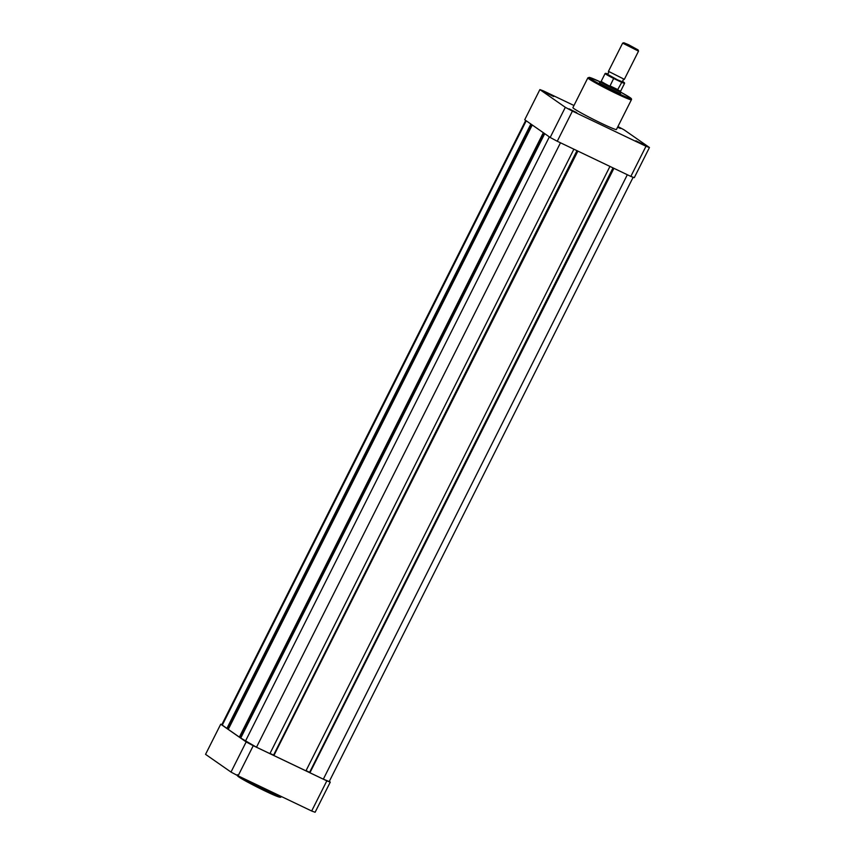 <?xml version="1.0" encoding="UTF-8"?>
<svg xmlns="http://www.w3.org/2000/svg" width="855" height="855" viewBox="0 0 855 855"><rect width="100%" height="100%" fill="white"/><g stroke="black" fill="none" stroke-linecap="round" stroke-linejoin="round"><path stroke-width="1.28" d="M569.045 108.842L576.762 112.646L569.045 108.842M635.885 140.776L643.601 144.581L635.885 140.776M545.928 92.746L553.645 96.551L545.928 92.746M617.77 126.85L620.484 128.485L617.567 127.256M620.057 92.821A11.831 0.641 -153.3 0 1 620.559 93.355A11.831 0.641 -153.3 0 1 611.357 89.39A11.831 0.641 -153.3 0 1 600.039 83.245A11.831 0.641 -153.3 0 1 599.462 82.743A11.831 0.641 -153.3 0 1 600.189 82.828M574.09 108.724A24.368 1.315 26.7 0 0 597.987 121.667A24.368 1.315 26.7 0 0 616.434 129.5L631.396 99.757A24.368 1.315 -153.3 0 1 612.939 91.923A24.368 1.315 -153.3 0 1 589.052 78.981A24.368 1.315 -153.3 0 1 587.855 77.858L572.903 107.612A24.368 1.315 26.7 0 0 574.09 108.724M573.962 105.486L543.331 90.854A66.156 3.57 26.7 0 0 539.879 89.604L565.326 107.324A66.156 3.57 26.7 0 0 572.423 111.107L645.995 146.258A66.156 3.57 26.7 0 0 649.447 147.509L624 129.789A66.156 3.57 26.7 0 0 617.919 126.54M539.879 89.604L524.724 119.743L550.171 137.463A66.156 3.57 26.7 0 0 557.268 141.246L630.84 176.408A66.156 3.57 26.7 0 0 634.282 177.658L649.447 147.509M630.84 176.408L645.995 146.258M572.423 111.107L557.268 141.246M550.171 137.463L565.326 107.324M329.293 781.417L330.276 782.111A66.156 3.57 -153.3 0 1 326.834 780.861L253.251 745.699A66.156 3.57 -153.3 0 1 246.165 741.916L220.718 724.196A66.156 3.57 -153.3 0 1 221.851 724.591M330.276 782.111L315.121 812.25A66.156 3.57 -153.3 0 1 311.669 811L238.096 775.848A66.156 3.57 -153.3 0 1 231 772.065L205.553 754.345L220.718 724.196M231 772.065L246.165 741.916M253.251 745.699L238.096 775.848M311.669 811L326.834 780.861M608.461 71.328L624.353 79.323L638.525 51.14L622.632 43.145L608.461 71.328M628.628 44.738L623.819 42.75L626.576 44.556L638.14 49.953L628.628 44.738M608.482 71.382L608.557 73.113L607.125 74.086L617.609 79.91L622.942 82.037L622.857 80.306L624.3 79.344M599.996 83.213L600.691 81.834A11.115 0.599 26.7 0 0 600.691 81.834A11.115 0.599 26.7 0 0 613.869 89.091L609.925 86.131L613.666 78.478A10.891 0.588 -153.3 0 1 605.116 73.519L601.236 81.246A10.891 0.588 26.7 0 0 601.236 81.246A10.891 0.588 26.7 0 0 610.224 86.419M621.756 82.347L617.556 89.914A10.891 0.588 26.7 0 0 620.698 91.025L624.588 83.309A10.891 0.588 -153.3 0 1 621.756 82.347L613.666 78.478M617.556 89.914L613.869 89.091A11.115 0.599 26.7 0 0 620.548 91.816A11.115 0.599 26.7 0 0 620.559 91.816L620.709 91.025A10.891 0.588 26.7 0 1 620.698 91.025M617.866 89.925L609.925 86.131M618.047 89.722L609.946 85.853M638.14 49.953L638.525 51.14M573.897 149.198L269.902 753.629L256.489 747.227L240.736 738.057L544.71 133.669M543.342 132.707L239.357 737.096L240.49 737.641L544.368 133.423M239.357 737.096L228.264 729.379L532.248 124.99M530.87 124.028L226.896 728.417L228.403 729.112M228.018 728.962L531.906 124.745M226.896 728.417L221.776 724.741L525.707 120.437M633.149 177.263L329.218 781.566L323.329 779.162L309.927 772.749L613.922 168.328M309.927 772.749L613.505 168.125M309.574 772.407L613.014 167.89M309.136 772.097L306.058 770.633M577.873 151.1L273.878 755.531L305.951 770.847L609.946 166.426M273.878 755.531L577.446 150.897M273.525 755.189L576.965 150.662M270.009 753.405L273.087 754.88M587.855 77.858L589.362 77.378L600.595 82.027A23.48 1.261 26.7 0 0 590.196 78.542A23.48 1.261 26.7 0 0 616.883 92.789A23.48 1.261 26.7 0 0 629.857 97.491A23.48 1.261 26.7 0 0 620.452 92.019L629.964 97.556C631.375 98.432 631.845 99.169 631.396 99.757M278.944 796.208A23.48 1.261 -153.3 0 1 265.007 790.961A23.48 1.261 -153.3 0 1 238.908 776.992M239.806 776.671A24.368 1.315 26.7 0 0 264.013 789.55A24.368 1.315 26.7 0 0 280.91 796.625C281.284 797.555 279.98 797.459 276.988 796.315C269.015 793.365 243.728 780.54 238.802 776.939C237.369 775.987 236.888 775.25 237.369 774.726M605.116 73.519L607.584 73.99A10.538 0.566 26.7 0 0 606.452 74.075A10.538 0.566 26.7 0 0 614.563 78.51M621.179 81.674A10.538 0.566 26.7 0 0 622.75 81.61L624.588 83.309M256.489 747.227L560.485 142.796M245.374 741.285L549.348 136.896M222.257 725.19L526.231 120.801M323.329 779.162L627.335 174.73M623.819 42.75L622.664 43.135M601.247 81.236L600.702 81.824M619.854 93.206L620.548 91.816"/></g></svg>
